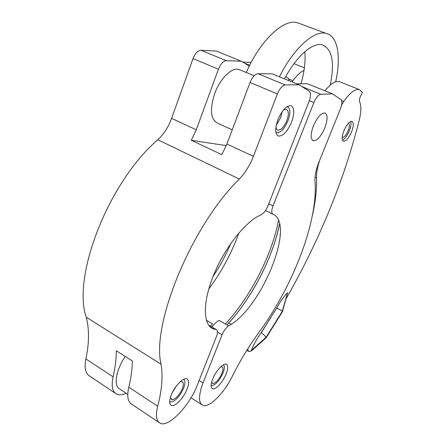 <?xml version="1.0" encoding="UTF-8"?>
<svg xmlns="http://www.w3.org/2000/svg" width="446" height="446" viewBox="0 0 446 446"><rect width="100%" height="100%" fill="white"/><g stroke="black" fill="none" stroke-linecap="round" stroke-linejoin="round"><path stroke-width="0.67" d="M341.564 105.184L343.715 101.432C349.887 92.779 355.083 88.815 359.309 89.546L362.52 92.478L361.628 94.084C359.771 97.261 359.102 99.815 359.604 101.749C361.383 105.758 361.249 111.94 359.203 120.303C351.409 151.016 341.329 181.36 328.953 211.343C316.632 241.208 302.405 270.237 286.271 298.43M342.467 140.167C344.881 138.935 347.139 135.891 349.24 131.04C350.885 126.826 351.37 123.642 350.701 121.479M351.537 132.01C353.75 126.067 353.884 122.511 351.944 121.34C349.396 121.362 346.726 124.479 343.933 130.672C341.748 136.621 341.614 140.155 343.532 141.287C346.096 141.259 348.761 138.171 351.537 132.01M348.304 123.358L348.376 123.375C349.742 124.194 349.653 126.681 348.114 130.84C346.174 135.149 344.301 137.307 342.506 137.323L342.216 137.184M266.095 337.851L266.022 337.354C265.381 336.245 263.815 334.69 261.311 332.677L261.1 332.872C256.902 338.737 253.646 344.602 251.332 350.478L252.614 349.926L266.095 337.851M282.474 311.67L287.575 292.782L282.457 311.715L266.123 337.828M255.536 347.362L251.522 350.801L250.016 351.37L248.612 351.442L247.653 348.989M287.575 292.782L287.536 292.749C283.918 296.417 280.328 301.485 276.754 307.952L261.1 332.872M312.495 214.961C315.551 201.336 316.889 188.993 316.504 177.932C316.353 173.466 317.262 168.058 319.241 161.697L319.749 160.092M324.933 90.828C330.508 83.854 335.247 80.765 339.15 81.557L340.237 81.986M292.18 81.992L292.905 80.743C296.713 75.502 300.42 72.051 304.021 70.384M282.346 311.358L266.045 337.41L251.36 350.534M251.332 350.478L266.022 337.354L282.307 311.325L287.536 292.749M261.311 332.677L276.754 307.952M276.676 308.225C279.597 309.424 281.465 310.449 282.285 311.302M341.658 100.59L343.715 101.432M292.905 80.743L288.997 79.154M286.968 106.745L287.999 107.085C290.446 109.264 290.43 113.847 287.954 120.827C284.777 128.186 281.287 132.167 277.49 132.78L275.868 132.161M276.208 125.438L280.623 117.722L282.24 111.611M283.02 110.569C284.559 109.365 285.836 109.053 286.856 109.627C288.813 111.372 288.796 115.04 286.817 120.632C284.269 126.525 281.476 129.719 278.438 130.21C277.005 130.132 276.185 128.961 275.974 126.709M223.368 364.8L223.563 364.94C224.773 366.199 224.6 368.864 223.045 372.934C219.376 380.778 215.596 385.015 211.699 385.645L211.12 385.428M220.731 366.818L222.331 366.969C223.301 367.978 223.162 370.108 221.918 373.369C218.975 379.652 215.948 383.047 212.831 383.554L211.66 382.088M187.08 389.085C189.098 383.621 189.071 380.237 187.002 378.927C183.629 376.887 174.52 386.18 171.158 395.279C169.196 400.698 169.218 404.048 171.242 405.319C174.726 407.382 183.752 398.016 187.08 389.085M291.561 122.137C294.706 113.128 294.499 107.648 290.943 105.696C286.432 105.574 282.084 110.262 277.897 119.757C274.82 128.771 275.026 134.201 278.51 136.058C283.054 136.197 287.408 131.559 291.561 122.137M212.653 379.139C215.792 370.91 223.563 362.581 226.412 364.248C228.24 365.413 228.162 368.625 226.172 373.876C223.061 381.971 215.357 390.345 212.424 388.672C210.629 387.535 210.702 384.357 212.653 379.139M313.365 125.934C317.234 117.27 321.07 112.955 324.878 112.983C327.832 114.689 327.816 119.673 324.827 127.935C320.992 136.526 317.156 140.802 313.321 140.769C310.416 139.146 310.433 134.201 313.365 125.934M115.319 393.255L89.852 376.223C85.476 373.653 84.149 367.883 85.872 358.918C89.267 343.069 89.373 329.148 86.201 317.145C71.934 276.046 109.036 181.31 157.839 139.754C163.777 134.257 168.365 127.127 171.604 118.357L193.012 58.582C195.164 53.314 197.818 50.543 200.979 50.264L216.394 51.067L241.292 61.225L249.314 66.019M171.604 118.357L196.257 129.797L191.301 140.261L221.84 154.684L226.914 144.025L253.4 156.317L277.39 93.939C279.742 88.419 282.346 85.415 285.2 84.93L298.948 84.751L309.284 91.252C310.99 92.863 310.918 96.252 309.067 101.415L267.84 206.074C265.928 210.562 263.675 213.483 261.083 214.821C246.309 220.731 225.475 246.443 214.063 273.978C202.562 301.524 202.802 324.76 213.049 328.797L216.416 329.661C217.81 330.508 217.821 332.794 216.449 336.513L197.31 385.11C189.539 405.849 168.404 428.032 160.008 423.142C156.239 421.002 155.464 415.36 157.689 406.217L128.799 387.189C131.063 377.84 132.256 369.11 132.378 360.998L116.317 350.729C116.328 358.835 115.252 367.543 113.1 376.848L85.872 358.918M196.257 129.797L218.429 69.23C220.636 63.889 223.279 61.046 226.351 60.712L241.292 61.225M253.4 156.317C249.799 165.466 245.11 173.048 239.329 179.069L157.839 139.754M86.201 317.145L161.073 364.276C151.099 324.32 192.048 224.912 239.329 179.069M161.073 364.276C163.058 376.05 161.931 390.033 157.689 406.217M126.095 393.266C122.221 395.033 119.01 395.284 116.473 394.024C112.314 391.61 111.188 385.885 113.1 376.848M226.289 145.625L191.301 140.261M226.914 144.025L250.05 82.482C252.336 77.046 254.961 74.12 257.916 73.701L272.233 73.852L298.948 84.751M158.971 422.446L131.81 404.282C127.785 401.963 126.781 396.265 128.799 387.189M125.198 356.404C115.854 370.219 113.345 386.275 119.745 389.051L127.762 394.375M210.261 326.059L212.569 323.846L206.375 320.239M268.732 203.805L273.019 205.901L313.884 102.552C316.063 97.529 318.366 94.769 320.786 94.273L332.404 93.855L340.956 99.569C342.355 101.008 342.177 104.085 340.426 108.813L319.113 161.664C316.03 169.502 314.659 176.031 314.993 181.243C318.249 221.132 293.1 286.087 258.736 332.694C248.929 346.113 240.087 360.697 232.215 376.435C223.942 393.506 208.789 408.569 202.534 405.158C198.364 402.532 198.531 395.1 203.053 382.874L222.052 334.818C223.847 330.631 226.05 327.659 228.653 325.909L219.036 320.351C216.728 321.739 214.297 323.935 211.755 326.935M251.198 62.356L242.719 62.078M273.019 205.901C271.419 210.339 271.38 213.104 272.913 214.203C296.044 223.909 261.657 308.186 228.653 325.909M285.758 76.589L288.155 78.1L289.37 80.843M332.404 93.855L307.428 83.736L296.741 83.848M183.507 379.39L184.003 379.697C185.33 381.101 185.213 383.894 183.657 388.076C179.615 396.739 175.278 401.4 170.64 402.052L169.692 401.59M180.123 381.837L182.609 381.882C183.668 383.002 183.579 385.238 182.33 388.583C179.091 395.53 175.618 399.265 171.905 399.783L170.433 397.403M172.385 392.497L176.616 385.712M232.249 129.825L217.67 123.207C210.624 119.567 209.609 109.738 214.621 93.738C219.967 78.68 231.831 67.017 238.883 69.425L240.349 70.033M300.169 23.777L297.22 22.685C283.572 18.542 260.079 40.553 246.287 72.486M279.43 76.784C293.747 48.224 314.157 30.005 326.004 33.361C338.007 35.981 341.29 56.988 335.648 81.785M300.955 83.803C304.434 71.789 305.711 61.102 304.785 51.753M330.213 85.125C334.868 62.412 332.22 48.971 322.28 44.812C312.652 42.08 296.378 56.224 284.526 78.864M231.123 324.342L228.798 323.004M315.032 177.252L316.504 177.932M200.979 50.264L226.351 60.712M193.012 58.582L218.429 69.23M277.39 93.939L250.05 82.482M208.778 325.329L215.992 329.549M257.916 73.701L285.2 84.93M278.477 220.541C272.01 254.883 250.368 297.064 225.375 324.013M208.722 289.097C221.584 271.787 231.647 253.055 238.922 232.901M199.15 380.438L203.053 382.874M222.052 334.818L217.475 332.131M212.959 276.704C219.967 266.05 225.971 254.889 230.961 243.209M279.547 223.937C272.863 257.671 251.405 298.926 226.958 324.928M313.884 102.552L309.346 100.668M249.704 65.244L244.38 63.07M265.504 210.54L272.913 214.203M320.786 94.273L301.68 86.474M343.532 141.287L343.214 141.148M359.309 89.546L339.15 81.557M248.361 351.292L246.789 350.372M304.401 67.781L294.025 63.666M276.81 132.679L275.94 132.551M287.999 107.085L287.308 106.527M278.438 130.21L277.891 130.126M212.831 383.554L212.53 383.465M213.049 328.797L210.919 327.554M171.242 405.319L170.79 405.029M278.51 136.058L277.802 135.746M216.416 329.661L208.611 325.089M191.027 397.804L201.692 404.622M227.003 324.956C251.466 298.809 272.735 257.944 279.586 224.087M212.062 388.449L212.424 388.672M312.791 140.535L313.321 140.769M170.166 401.902L169.692 401.757M184.003 379.697L183.652 379.317M171.905 399.783L171.526 399.666M238.883 69.425L254.148 75.742M297.22 22.685L326.004 33.361"/></g></svg>
